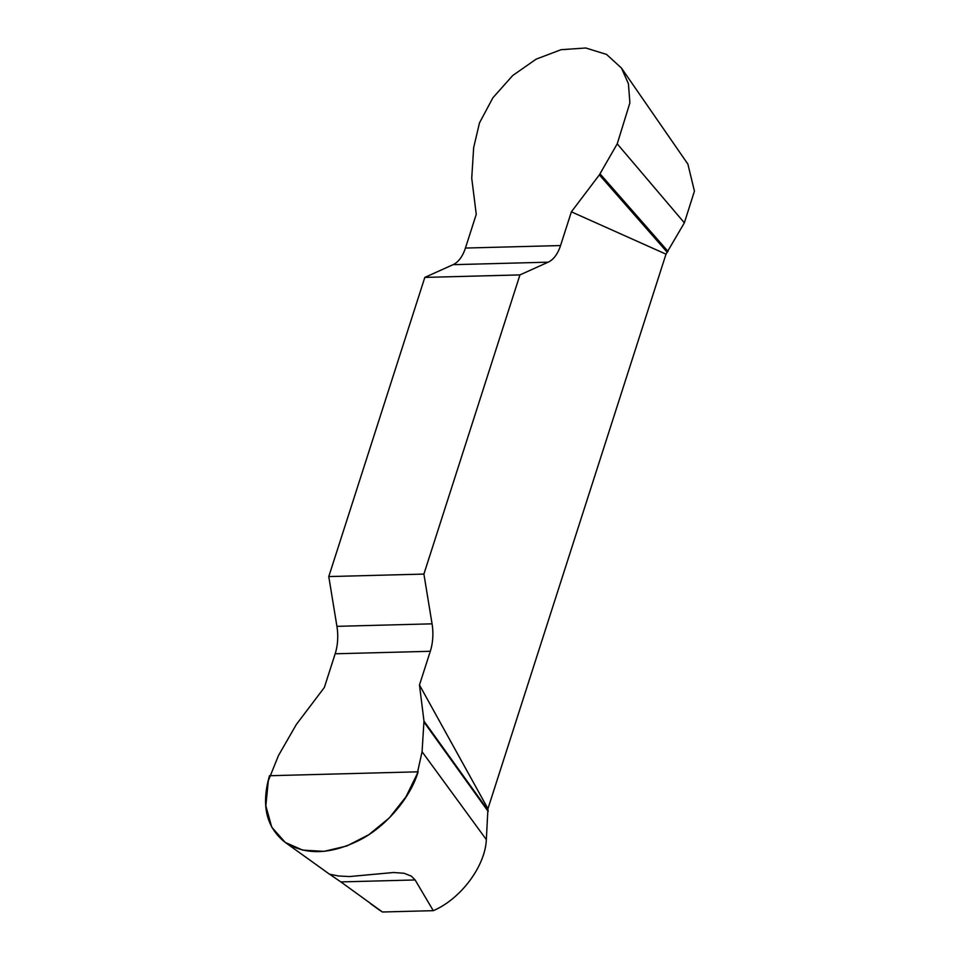 <?xml version="1.0" encoding="UTF-8"?>
<svg xmlns="http://www.w3.org/2000/svg" width="960" height="960" viewBox="0 0 960 960"><rect width="100%" height="100%" fill="white"/><g stroke="black" fill="none" stroke-linecap="round" stroke-linejoin="round"><path stroke-width="1.44" d="M686.448 162.036L687.84 163.932L694.44 191.112L684.36 222.84L666 254.16L487.944 808.728L486.336 839.616C485.268 866.184 460.728 899.028 433.284 910.668L382.404 912L379.476 910.104M666 254.16L571.38 211.836L599.364 174.876L617.232 143.844L629.892 102.852L628.428 83.76L621.444 68.028L606.54 54.408L585.816 48L561.096 49.692L536.136 59.148L512.7 75.528L492.936 97.716L479.472 122.916L473.664 147.624L471.732 178.224L476.256 214.332L465.432 248.052A36.228 20.7 -91.5 0 1 453.048 264.684L424.824 277.404L328.776 576.576L336.924 626.34A36.228 20.7 -91.5 0 1 335.172 653.784L324.336 687.504L296.352 724.464L278.496 755.496L268.308 780.768L265.848 805.86L271.752 827.184L285.276 842.448L302.664 850.116L324.072 851.352L346.8 845.988L368.928 834.624L389.316 817.884L405.924 796.872L417.168 773.952L422.064 751.716L423.984 721.116L419.472 684.996L430.296 651.288A36.228 20.7 88.5 0 0 432.06 623.832L423.9 574.08L328.776 576.576M340.86 881.916L329.544 874.2L338.616 876L349.536 876.552L393.576 872.508L404.052 873.264L411.348 876.156L415.128 879.96L340.86 881.916L382.404 912M433.284 910.668L415.128 879.96M424.824 277.404L519.948 274.908L548.172 262.176A36.228 20.7 88.5 0 0 560.556 245.556L571.38 211.836M519.948 274.908L423.9 574.08M419.472 684.996L487.944 808.728M423.984 721.116L488.16 810.456M424.02 722.124L488.196 811.464M600.048 173.844L668.016 251.364M599.364 174.876L667.332 252.396M418.128 771.816C410.328 798.18 385.476 827.112 359.304 840.264C330.096 854.724 305.328 855.372 284.988 842.22C266.196 827.256 261.036 805.092 269.484 775.728L418.128 771.816M617.232 143.844L684.36 222.84M422.064 751.716L486.336 839.616M430.296 651.288L335.172 653.784M336.924 626.34L432.06 623.832M548.172 262.176L453.048 264.684M465.432 248.052L560.556 245.556M687.624 163.728L621.42 67.992M329.568 874.248L286.032 842.976M370.356 903.552L379.524 910.128"/></g></svg>
